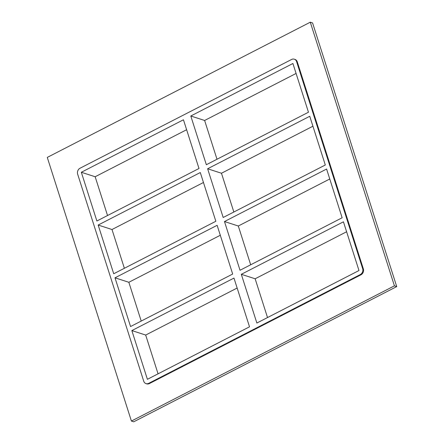 <?xml version="1.0" encoding="UTF-8"?>
<svg xmlns="http://www.w3.org/2000/svg" width="444" height="444" viewBox="0 0 444 444"><rect width="100%" height="100%" fill="white"/><g stroke="black" fill="none" stroke-linecap="round" stroke-linejoin="round"><path stroke-width="0.67" d="M98.168 225.041L113.72 273.765L215.84 221.273L200.288 172.544L98.168 225.041L111.999 229.515L124.376 268.287M203.463 182.495L111.999 229.515M312.926 126.218L221.467 173.238L207.631 168.77L223.182 217.493L325.302 164.996L309.751 116.273L207.631 168.77M81.33 172.272L96.881 220.995L198.995 168.498L183.444 119.775L81.33 172.272L95.16 176.745L107.537 215.518M206.343 164.724L308.463 112.227L292.912 63.503L190.792 116.001L206.343 164.724M115.007 277.811L130.558 326.54L232.678 274.042L217.127 225.313L115.007 277.811L128.843 282.284L141.214 321.056M220.302 235.264L128.843 282.284M329.77 178.988L238.306 226.007L224.475 221.539L240.026 270.263L342.141 217.765L326.59 169.042L224.475 221.539M146.009 383.61L146.703 383.838A4.523 3.824 -72.1 0 0 149.384 383.572L148.69 383.35A4.523 3.824 107.9 0 1 146.009 383.61A4.523 3.824 107.9 0 1 143.728 381.196L77.656 174.159A4.523 3.824 107.9 0 1 80.037 168.226L291.619 59.457A4.523 3.824 107.9 0 1 294.305 59.196A4.523 3.824 107.9 0 1 296.586 61.611L297.275 61.838A4.523 3.824 -72.1 0 0 294.994 59.418L294.305 59.196M148.69 383.35L360.273 274.581L360.966 274.803A4.523 3.824 -72.1 0 0 363.347 268.87L297.275 61.838M363.347 268.87L362.659 268.648A4.523 3.824 107.9 0 1 360.273 274.581M362.659 268.648L296.586 61.611M249.517 326.812L147.402 379.309L131.851 330.58L233.971 278.083L249.517 326.812M241.314 274.309L256.865 323.032L358.985 270.535L343.434 221.811L241.314 274.309L255.145 278.777L267.521 317.554M190.792 116.001L204.623 120.468L216.999 159.246M238.306 226.007L250.682 264.785M296.087 73.449L204.623 120.468M186.624 129.726L95.16 176.745M221.467 173.238L233.838 212.016M237.146 288.034L145.682 335.054L158.058 373.831M346.609 231.762L255.145 278.777M145.682 335.054L131.851 330.58M310.284 22.2L312.587 22.944L396.725 286.591L133.716 421.8L131.413 421.056L47.275 157.409L310.284 22.2L394.422 285.847L131.413 421.056M149.384 383.572L360.966 274.803M394.422 285.847L396.725 286.591"/></g></svg>
